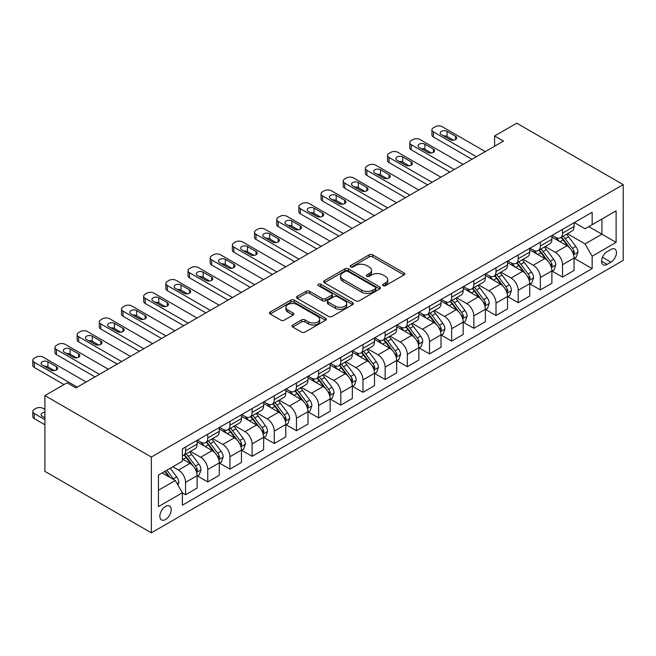 <?xml version="1.0" encoding="UTF-8"?>
<svg xmlns="http://www.w3.org/2000/svg" width="656" height="656" viewBox="0 0 656 656"><rect width="100%" height="100%" fill="white"/><g stroke="black" fill="none" stroke-linecap="round" stroke-linejoin="round"><path stroke-width="0.98" d="M383.063 285.631A1.722 0.992 0 0 0 385.507 285.631L404.006 274.946A2.46 1.419 0 0 0 404.727 273.946A2.46 1.419 0 0 0 404.006 272.937L372.665 254.84A2.46 1.419 0 0 0 369.18 254.84L350.681 265.524A1.722 0.992 0 0 0 350.173 266.229A1.722 0.992 0 0 0 350.681 266.935A1.722 0.992 0 0 0 353.117 266.935L355.511 265.549A7.88 4.551 0 0 1 366.655 265.549L369.271 267.058A7.88 4.551 0 0 1 371.575 270.272A7.88 4.551 0 0 1 369.271 273.495L366.876 274.872A1.722 0.992 0 0 0 366.368 275.577A1.722 0.992 0 0 0 366.876 276.283A1.722 0.992 0 0 0 369.312 276.283L371.706 274.897A7.88 4.551 0 0 1 382.85 274.897L385.457 276.406A7.88 4.551 0 0 1 387.77 279.62A7.88 4.551 0 0 1 385.457 282.843L383.063 284.22A1.722 0.992 0 0 0 382.563 284.925A1.722 0.992 0 0 0 383.063 285.631L383.063 284.22M165.533 519.519A8.028 4.633 120 0 0 170.781 512.443A8.028 4.633 120 0 0 169.551 506.006A8.028 4.633 120 0 0 165.533 506.407A8.028 4.633 120 0 0 160.294 513.484A8.028 4.633 120 0 0 161.524 519.913A8.028 4.633 120 0 0 165.533 519.519M292.74 325.007A2.46 1.419 0 0 0 292.018 326.016A2.46 1.419 0 0 0 292.74 327.024L301.53 332.1A2.46 1.419 0 0 0 305.015 332.1L325.565 320.235A2.46 1.419 0 0 0 326.286 319.234A2.46 1.419 0 0 0 325.565 318.226L294.224 300.128A2.46 1.419 0 0 0 290.739 300.128L270.19 311.994A2.46 1.419 0 0 0 269.468 312.994A2.46 1.419 0 0 0 270.19 314.003L280.817 320.136A2.46 1.419 0 0 0 284.294 320.136L293.093 315.06A2.46 1.419 0 0 0 293.814 314.052A2.46 1.419 0 0 0 293.093 313.051L287.82 310.009A6.585 3.805 0 0 1 285.893 307.32A6.585 3.805 0 0 1 289.96 303.802A6.585 3.805 0 0 1 297.135 304.63L317.775 316.545A6.585 3.805 0 0 1 319.702 319.234A6.585 3.805 0 0 1 315.634 322.744A6.585 3.805 0 0 1 308.459 321.924L305.015 319.931A2.46 1.419 0 0 0 301.53 319.931L292.74 325.007L292.74 327.024M623.2 184.623L516.764 123.172L494.591 135.972L503.464 141.089L75.957 387.909L67.084 382.792L44.911 395.593L151.347 457.043L623.2 184.623L623.2 260.407L151.347 532.828L151.347 457.043M355.683 300.833A2.46 1.419 0 0 0 359.168 300.833L379.717 288.976A2.46 1.419 0 0 0 380.439 287.968A2.46 1.419 0 0 0 379.717 286.959L348.369 268.87A2.46 1.419 0 0 0 344.892 268.87L324.343 280.727A2.46 1.419 0 0 0 323.621 281.736A2.46 1.419 0 0 0 324.343 282.736L355.683 300.833M319.029 286A1.722 0.992 0 0 1 320.776 286.246L320.776 284.196L352.641 302.596A2.46 1.419 0 0 1 353.363 303.597A2.46 1.419 0 0 1 352.641 304.605L332.092 316.463A2.46 1.419 0 0 1 328.607 316.463L297.266 298.373L297.266 296.364A2.46 1.419 0 0 0 296.545 297.365A2.46 1.419 0 0 0 297.266 298.373M297.266 296.364L306.065 291.28A2.46 1.419 0 0 1 309.542 291.28L322.252 298.619A2.46 1.419 0 0 0 325.737 298.619L331.567 295.257A2.46 1.419 0 0 0 332.289 294.249A2.46 1.419 0 0 0 331.567 293.248L318.34 285.606A1.722 0.992 0 0 1 317.832 284.901A1.722 0.992 0 0 1 318.898 283.982A1.722 0.992 0 0 1 320.776 284.196M610.957 249.452L607.054 251.699A7.774 4.494 120 0 0 601.978 258.554A7.774 4.494 120 0 0 603.167 264.786A7.774 4.494 120 0 0 607.054 264.401L610.957 262.146A7.774 4.494 120 0 0 616.041 255.299A7.774 4.494 120 0 0 614.852 249.067A7.774 4.494 120 0 0 610.957 249.452M574.328 222.564L585.062 228.764L592.155 224.664L592.155 212.273L182.393 448.852L182.393 461.242L158.44 475.067L158.44 506.612L182.393 492.787L182.393 505.177L592.155 268.599L592.155 256.209L585.062 243.917L567.424 233.733M592.155 224.664L616.107 210.838L616.107 242.384L592.155 256.209M44.911 395.593L44.911 471.377L151.347 532.828M494.591 135.972L494.591 146.214M588.785 226.607L601.913 234.192L601.913 219.03L616.107 210.838M585.062 243.917L601.913 234.192L616.107 242.384M158.44 490.221L175.291 480.495L162.163 472.919M182.393 492.886L185.582 494.731L185.582 482.34A10.037 5.797 -120 0 0 178.489 470.049L172.807 466.769M185.582 494.731L197.112 488.072L197.112 475.682A10.037 5.797 -120 0 0 190.019 463.39L182.393 458.987M197.382 475.936L207.755 481.93L207.755 469.54A10.037 5.797 -120 0 0 200.662 457.248L190.47 451.369M207.755 481.93L219.284 475.272L219.284 462.882A10.037 5.797 -120 0 0 212.191 450.59L197.112 441.882M219.555 463.136L229.928 469.13L229.928 456.732A10.037 5.797 -120 0 0 222.835 444.448L212.642 438.561M229.928 469.13L241.457 462.472L241.457 450.082A10.037 5.797 -120 0 0 234.364 437.79L219.284 429.081M241.728 450.336L252.101 456.322L252.101 443.932A10.037 5.797 -120 0 0 245.008 431.64L234.823 425.76M252.101 456.322L263.63 449.672L263.63 437.273A10.037 5.797 -120 0 0 256.537 424.99L241.457 416.281M263.901 437.536L274.274 443.522L274.274 431.131A10.037 5.797 -120 0 0 267.181 418.84L256.996 412.96M274.274 443.522L285.803 436.863L285.803 424.473A10.037 5.797 -120 0 0 278.71 412.181L263.63 403.481M286.073 424.727L296.446 430.721L296.446 418.331A10.037 5.797 -120 0 0 289.353 406.039L279.169 400.16M296.446 430.721L307.984 424.063L307.984 411.673A10.037 5.797 -120 0 0 300.883 399.381L285.803 390.681M308.246 411.927L318.627 417.921L318.627 405.531A10.037 5.797 -120 0 0 311.526 393.239L301.342 387.36M318.627 417.921L330.157 411.263L330.157 398.873A10.037 5.797 -120 0 0 323.055 386.581L307.984 377.872M330.419 399.127L340.8 405.121L340.8 392.723A10.037 5.797 -120 0 0 333.699 380.439L323.515 374.551M340.8 405.121L352.329 398.463L352.329 386.072A10.037 5.797 -120 0 0 345.228 373.781L330.157 365.072M352.592 386.327L362.973 392.313L362.973 379.922A10.037 5.797 -120 0 0 355.872 367.631L345.687 361.751M362.973 392.313L374.502 385.662L374.502 373.264A10.037 5.797 -120 0 0 367.409 360.98L352.329 352.272M374.765 373.526L385.146 379.512L385.146 367.122A10.037 5.797 -120 0 0 378.053 354.83L367.86 348.951M385.146 379.512L396.675 372.854L396.675 360.464A10.037 5.797 -120 0 0 389.582 348.172L374.502 339.472M396.937 360.718L407.319 366.712L407.319 354.322A10.037 5.797 -120 0 0 400.226 342.03L390.033 336.151M407.319 366.712L418.848 360.054L418.848 347.664A10.037 5.797 -120 0 0 411.755 335.372L396.675 326.672M419.11 347.918L429.491 353.912L429.491 341.522A10.037 5.797 -120 0 0 422.398 329.23L412.206 323.351M429.491 353.912L441.021 347.254L441.021 334.863A10.037 5.797 -120 0 0 433.928 322.572L418.848 313.863M441.291 335.118L451.664 341.112L451.664 328.713A10.037 5.797 -120 0 0 444.571 316.43L434.379 310.542M451.664 341.112L463.193 334.453L463.193 322.063A10.037 5.797 -120 0 0 456.1 309.771L441.021 301.063M463.464 322.317L473.837 328.312L473.837 315.913A10.037 5.797 -120 0 0 466.744 303.621L456.551 297.742M473.837 328.312L485.366 321.653L485.366 309.255A10.037 5.797 -120 0 0 478.273 296.971L463.193 288.263M485.637 309.517L496.01 315.503L496.01 303.113A10.037 5.797 -120 0 0 488.917 290.821L478.732 284.942M496.01 315.503L507.539 308.853L507.539 296.455A10.037 5.797 -120 0 0 500.446 284.163L485.366 275.463M507.81 296.709L518.183 302.703L518.183 290.313A10.037 5.797 -120 0 0 511.09 278.021L500.905 272.142M518.183 302.703L529.72 296.045L529.72 283.654A10.037 5.797 -120 0 0 522.619 271.363L507.539 262.662M529.982 283.909L540.355 289.903L540.355 277.513A10.037 5.797 -120 0 0 533.262 265.221L523.078 259.341M540.355 289.903L551.893 283.244L551.893 270.854A10.037 5.797 -120 0 0 544.792 258.562L529.72 249.854M552.155 271.108L562.536 277.103L562.536 264.704A10.037 5.797 -120 0 0 555.435 252.421L545.251 246.533M562.536 277.103L574.066 270.444L574.066 258.054A10.037 5.797 -120 0 0 566.964 245.762L551.893 237.054M552.155 235.365L555.435 237.259A10.037 5.797 -120 0 0 560.454 237.759A10.037 5.797 -120 0 0 562.536 233.167L562.536 229.379M529.982 248.165L533.262 250.059A10.037 5.797 -120 0 0 538.281 250.559A10.037 5.797 -120 0 0 540.355 245.967L540.355 242.179M507.81 260.973L511.09 262.867A10.037 5.797 -120 0 0 516.108 263.359A10.037 5.797 -120 0 0 518.183 258.767L518.183 254.979M485.637 273.773L488.917 275.668A10.037 5.797 -120 0 0 493.935 276.16A10.037 5.797 -120 0 0 496.01 271.568L496.01 267.779M463.464 286.574L466.744 288.468A10.037 5.797 -120 0 0 471.762 288.968A10.037 5.797 -120 0 0 473.837 284.368L473.837 280.579M441.291 299.374L444.571 301.268A10.037 5.797 -120 0 0 449.59 301.768A10.037 5.797 -120 0 0 451.664 297.176L451.664 293.38M419.11 312.174L422.398 314.068A10.037 5.797 -120 0 0 427.417 314.568A10.037 5.797 -120 0 0 429.491 309.976L429.491 306.188M396.937 324.982L400.226 326.877A10.037 5.797 -120 0 0 405.236 327.369A10.037 5.797 -120 0 0 407.319 322.777L407.319 318.988M374.765 337.783L378.053 339.677A10.037 5.797 -120 0 0 383.063 340.169A10.037 5.797 -120 0 0 385.146 335.577L385.146 331.788M352.592 350.583L355.872 352.477A10.037 5.797 -120 0 0 360.89 352.977A10.037 5.797 -120 0 0 362.973 348.377L362.973 344.589M330.419 363.383L333.699 365.277A10.037 5.797 -120 0 0 338.717 365.777A10.037 5.797 -120 0 0 340.8 361.185L340.8 357.389M308.246 376.183L311.526 378.077A10.037 5.797 -120 0 0 316.545 378.578A10.037 5.797 -120 0 0 318.627 373.986L318.627 370.197M286.073 388.992L289.353 390.886A10.037 5.797 -120 0 0 294.372 391.378A10.037 5.797 -120 0 0 296.446 386.786L296.446 382.997M263.901 401.792L267.181 403.686A10.037 5.797 -120 0 0 272.199 404.178A10.037 5.797 -120 0 0 274.274 399.586L274.274 395.798M241.728 414.592L245.008 416.486A10.037 5.797 -120 0 0 250.026 416.986A10.037 5.797 -120 0 0 252.101 412.386L252.101 408.598M219.555 427.392L222.835 429.286A10.037 5.797 -120 0 0 227.853 429.787A10.037 5.797 -120 0 0 229.928 425.195L229.928 421.398M197.382 440.192L200.662 442.087A10.037 5.797 -120 0 0 205.681 442.587A10.037 5.797 -120 0 0 207.755 437.995L207.755 434.206M574.328 258.308L592.155 268.599M560.454 237.759L571.983 231.101A10.037 5.797 -120 0 0 574.066 226.509L574.066 222.72M538.281 250.559L549.81 243.901A10.037 5.797 -120 0 0 551.893 239.309L551.893 235.52M516.108 263.359L527.637 256.701A10.037 5.797 -120 0 0 529.72 252.109L529.72 248.321M493.935 276.16L505.464 269.509A10.037 5.797 -120 0 0 507.539 264.909L507.539 261.121M471.762 288.968L483.292 282.31A10.037 5.797 -120 0 0 485.366 277.718L485.366 273.921M449.59 301.768L461.119 295.11A10.037 5.797 -120 0 0 463.193 290.518L463.193 286.729M427.417 314.568L438.946 307.91A10.037 5.797 -120 0 0 441.021 303.318L441.021 299.53M405.236 327.369L416.773 320.71A10.037 5.797 -120 0 0 418.848 316.118L418.848 312.33M383.063 340.169L394.6 333.519A10.037 5.797 -120 0 0 396.675 328.918L396.675 325.13M360.89 352.977L372.419 346.319A10.037 5.797 -120 0 0 374.502 341.727L374.502 337.93M338.717 365.777L350.247 359.119A10.037 5.797 -120 0 0 352.329 354.527L352.329 350.739M316.545 378.578L328.074 371.919A10.037 5.797 -120 0 0 330.157 367.327L330.157 363.539M294.372 391.378L305.901 384.719A10.037 5.797 -120 0 0 307.984 380.127L307.984 376.339M272.199 404.178L283.728 397.528A10.037 5.797 -120 0 0 285.803 392.928L285.803 389.139M250.026 416.986L261.555 410.328A10.037 5.797 -120 0 0 263.63 405.736L263.63 401.939M227.853 429.787L239.383 423.128A10.037 5.797 -120 0 0 241.457 418.536L241.457 414.748M205.681 442.587L217.21 435.928A10.037 5.797 -120 0 0 219.284 431.336L219.284 427.548M182.393 455.797A10.037 5.797 -120 0 0 183.508 455.387L195.037 448.729A10.037 5.797 -120 0 0 197.112 444.137L197.112 440.348M183.508 455.387A10.037 5.797 -120 0 0 185.582 450.795L185.582 447.007M175.291 480.495L182.393 492.787M383.752 285.877L385.457 284.884A7.88 4.551 0 0 0 387.77 281.67L387.77 279.62M371.575 270.272L371.575 272.322A7.88 4.551 0 0 1 369.271 275.536L367.565 276.52M403.973 274.971L372.665 256.89A2.46 1.419 0 0 0 369.18 256.89L351.37 267.172M379.685 288.993L348.369 270.912A2.46 1.419 0 0 0 344.892 270.912L324.376 282.761M375.363 288.673A1.722 0.992 0 0 0 375.863 287.968A1.722 0.992 0 0 0 375.363 287.262L347.852 271.379A1.722 0.992 0 0 0 345.409 271.379L342.891 272.839A7.88 4.551 0 0 0 340.579 276.053A7.88 4.551 0 0 0 342.891 279.267L361.694 290.124A7.88 4.551 0 0 0 372.838 290.124L375.363 288.673L375.363 290.723A1.722 0.992 0 0 0 375.863 290.018L375.863 287.968M340.579 276.053L340.579 278.103A7.88 4.551 0 0 0 342.891 281.317L342.891 279.267M375.363 290.723L372.838 292.174A7.88 4.551 0 0 1 361.694 292.174L342.891 281.317M297.299 298.39L306.065 293.33L306.065 291.28M332.289 294.249L332.289 296.299A2.46 1.419 0 0 1 331.567 297.307L325.737 300.669A2.46 1.419 0 0 1 322.252 300.669L309.542 293.33A2.46 1.419 0 0 0 306.065 293.33M320.776 286.246L352.608 304.622M335.446 306.237A6.585 3.805 0 0 0 342.621 307.065A6.585 3.805 0 0 0 346.688 303.548A6.585 3.805 0 0 0 344.761 300.858L337.487 296.66A2.46 1.419 0 0 0 334.011 296.66L328.172 300.03A2.46 1.419 0 0 0 327.451 301.038A2.46 1.419 0 0 0 328.172 302.039L335.446 306.237L335.446 308.287A6.585 3.805 0 0 0 342.621 309.107A6.585 3.805 0 0 0 346.688 305.598L346.688 303.548M327.451 301.038L327.451 303.08A2.46 1.419 0 0 0 328.172 304.089L328.172 302.039M335.446 308.287L328.172 304.089M319.702 319.234L319.702 321.276A6.585 3.805 0 0 1 315.634 324.794A6.585 3.805 0 0 1 308.459 323.966L305.015 321.981A2.46 1.419 0 0 0 301.53 321.981L292.773 327.041M285.893 307.32L285.893 309.37A6.585 3.805 0 0 0 287.82 312.059L287.82 310.009M293.06 315.077L287.82 312.059M325.532 320.251L294.224 302.178A2.46 1.419 0 0 0 290.739 302.178L270.223 314.019M574.066 258.464L576.189 257.234L577.969 252.109A6.65 3.838 -120 0 0 575.845 246.451L568.596 236.775A19.188 11.078 -120 0 0 566.505 234.266M559.289 241.334A19.188 11.078 -120 0 0 555.361 237.218M573.459 254.389L574.377 252.396A6.65 3.838 -120 0 0 572.475 248.394L565.226 238.718A19.188 11.078 -120 0 0 563.135 236.209M561.347 237.242A15.933 9.2 60 0 1 563.963 240.219L570.097 248.403M561.003 237.439A19.188 11.078 60 0 1 563.094 239.948L567.916 246.385M476.412 156.71L433.395 131.872A5.018 2.895 0 0 1 431.927 129.831A5.018 2.895 0 0 1 433.395 127.781L435.166 126.756A5.018 2.895 0 0 1 442.267 126.756L485.284 151.593M431.927 129.831L431.927 134.947A5.018 2.895 180 0 0 433.395 136.997L471.976 159.269M441.373 134.644A4.01 2.321 180 0 1 440.201 133.004A4.01 2.321 180 0 1 442.677 130.864A4.01 2.321 180 0 1 447.056 131.364L455.567 136.276A4.01 2.321 180 0 1 456.74 137.916A4.01 2.321 180 0 1 454.264 140.056A4.01 2.321 180 0 1 449.893 139.556L441.373 134.644M443.464 135.849A4.01 2.321 180 0 1 447.056 136.481L453.476 140.195M551.893 271.264L554.017 270.034L555.788 264.909A6.65 3.838 -120 0 0 553.672 259.251L546.423 249.575A19.188 11.078 -120 0 0 544.324 247.066M537.116 254.134A19.188 11.078 -120 0 0 533.189 250.018M551.286 267.189L552.204 265.196A6.65 3.838 -120 0 0 550.302 261.195L543.053 251.519A19.188 11.078 -120 0 0 540.954 249.018M539.175 250.043A15.933 9.2 60 0 1 541.79 253.019L547.924 261.203M538.83 250.239A19.188 11.078 60 0 1 540.921 252.749L545.743 259.186M529.72 284.064L531.844 282.834L533.615 277.718A6.65 3.838 -120 0 0 531.499 272.051L524.251 262.375A19.188 11.078 -120 0 0 522.151 259.866M514.944 266.935A19.188 11.078 -120 0 0 511.016 262.818M529.113 279.989L530.032 277.996A6.65 3.838 -120 0 0 528.129 274.003L520.88 264.327A19.188 11.078 -120 0 0 518.781 261.818M517.002 262.851A15.933 9.2 60 0 1 519.609 265.819L525.743 274.011M516.657 263.048A19.188 11.078 60 0 1 518.748 265.557L523.57 271.986M507.539 296.865L509.671 295.635L511.442 290.518A6.65 3.838 -120 0 0 509.327 284.852L502.078 275.184A19.188 11.078 -120 0 0 499.979 272.675M492.771 279.735A19.188 11.078 -120 0 0 488.843 275.627M506.94 292.797L507.859 290.797A6.65 3.838 -120 0 0 505.956 286.803L498.708 277.127A19.188 11.078 -120 0 0 496.608 274.618M494.821 275.651A15.933 9.2 60 0 1 497.437 278.62L503.57 286.811M494.485 275.848A19.188 11.078 60 0 1 496.576 278.357L501.397 284.786M454.239 169.51L411.222 144.681A5.018 2.895 0 0 1 409.754 142.631A5.018 2.895 0 0 1 411.222 140.581L412.993 139.556A5.018 2.895 0 0 1 420.086 139.556L463.103 164.394M409.754 142.631L409.754 147.748A5.018 2.895 180 0 0 411.222 149.798L449.803 172.077M419.2 147.444A4.01 2.321 180 0 1 418.028 145.804A4.01 2.321 180 0 1 420.504 143.664A4.01 2.321 180 0 1 424.883 144.164L433.395 149.084A4.01 2.321 180 0 1 434.567 150.724A4.01 2.321 180 0 1 432.091 152.864A4.01 2.321 180 0 1 427.72 152.356L419.2 147.444M421.291 148.65A4.01 2.321 180 0 1 424.883 149.289L431.304 152.996M432.066 182.319L389.049 157.481A5.018 2.895 0 0 1 387.581 155.431A5.018 2.895 0 0 1 389.049 153.381L390.82 152.356A5.018 2.895 0 0 1 397.913 152.356L440.93 177.194M387.581 155.431L387.581 160.556A5.018 2.895 180 0 0 389.049 162.598L427.63 184.877M397.028 160.244A4.01 2.321 180 0 1 395.855 158.604A4.01 2.321 180 0 1 398.331 156.464A4.01 2.321 180 0 1 402.702 156.964L411.222 161.884A4.01 2.321 180 0 1 412.394 163.524A4.01 2.321 180 0 1 409.918 165.665A4.01 2.321 180 0 1 405.547 165.164L397.028 160.244M399.119 161.45A4.01 2.321 180 0 1 402.702 162.089L409.131 165.796M409.893 195.119L366.876 170.281A5.018 2.895 0 0 1 365.4 168.231A5.018 2.895 0 0 1 366.876 166.181L368.647 165.164A5.018 2.895 0 0 1 375.74 165.164L418.758 189.994M365.4 168.231L365.4 173.356A5.018 2.895 180 0 0 366.876 175.406L405.457 197.677M374.855 173.045A4.01 2.321 180 0 1 373.682 171.405A4.01 2.321 180 0 1 376.159 169.264A4.01 2.321 180 0 1 380.529 169.773L389.049 174.685A4.01 2.321 180 0 1 390.222 176.325A4.01 2.321 180 0 1 387.745 178.465A4.01 2.321 180 0 1 383.366 177.965L374.855 173.045M376.946 174.25A4.01 2.321 180 0 1 380.529 174.89L386.958 178.604M485.366 309.665L487.498 308.443L489.269 303.318A6.65 3.838 -120 0 0 487.146 297.66L479.905 287.984A19.188 11.078 -120 0 0 477.806 285.475M470.598 292.535A19.188 11.078 -120 0 0 466.67 288.427M484.759 305.598L485.678 303.605A6.65 3.838 -120 0 0 483.775 299.603L476.535 289.927A19.188 11.078 -120 0 0 474.436 287.418M472.648 288.451A15.933 9.2 60 0 1 475.264 291.42L481.397 299.612M472.312 288.648A19.188 11.078 60 0 1 474.403 291.157L479.224 297.586M387.712 207.919L344.703 183.081A5.018 2.895 0 0 1 343.227 181.031A5.018 2.895 0 0 1 344.703 178.99L346.475 177.965A5.018 2.895 0 0 1 353.568 177.965L396.585 202.794M343.227 181.031L343.227 186.156A5.018 2.895 180 0 0 344.703 188.206L383.284 210.478M352.682 185.845A4.01 2.321 180 0 1 351.509 184.213A4.01 2.321 180 0 1 353.986 182.073A4.01 2.321 180 0 1 358.356 182.573L366.876 187.485A4.01 2.321 180 0 1 368.049 189.125A4.01 2.321 180 0 1 365.572 191.265A4.01 2.321 180 0 1 361.194 190.765L352.682 185.845M354.773 187.05A4.01 2.321 180 0 1 358.356 187.69L364.785 191.404M463.193 322.473L465.325 321.243L467.097 316.118A6.65 3.838 -120 0 0 464.973 310.46L457.724 300.784A19.188 11.078 -120 0 0 455.633 298.275M448.425 305.343A19.188 11.078 -120 0 0 444.497 301.227M462.587 318.398L463.505 316.405A6.65 3.838 -120 0 0 461.603 312.404L454.354 302.728A19.188 11.078 -120 0 0 452.263 300.218M450.475 301.252A15.933 9.2 60 0 1 453.091 304.228L459.225 312.412M450.131 301.448A19.188 11.078 60 0 1 452.23 303.958L457.043 310.395M365.54 220.719L322.522 195.882A5.018 2.895 0 0 1 321.055 193.84A5.018 2.895 0 0 1 322.522 191.79L324.302 190.765A5.018 2.895 0 0 1 331.395 190.765L374.412 215.603M321.055 193.84L321.055 198.957A5.018 2.895 180 0 0 322.522 201.007L361.112 223.278M330.509 198.653A4.01 2.321 180 0 1 329.337 197.013A4.01 2.321 180 0 1 331.813 194.873A4.01 2.321 180 0 1 336.184 195.373L344.703 200.285A4.01 2.321 180 0 1 345.876 201.925A4.01 2.321 180 0 1 343.4 204.065A4.01 2.321 180 0 1 339.021 203.565L330.509 198.653M332.6 199.859A4.01 2.321 180 0 1 336.184 200.49L342.612 204.205M441.021 335.273L443.153 334.043L444.924 328.918A6.65 3.838 -120 0 0 442.8 323.26L435.551 313.584A19.188 11.078 -120 0 0 433.46 311.075M426.252 318.144A19.188 11.078 -120 0 0 422.325 314.027M440.414 331.198L441.332 329.205A6.65 3.838 -120 0 0 439.43 325.204L432.181 315.528A19.188 11.078 -120 0 0 430.09 313.027M428.302 314.052A15.933 9.2 60 0 1 430.918 317.028L437.052 325.212M427.958 314.249A19.188 11.078 60 0 1 430.057 316.758L434.871 323.195M418.848 348.074L420.98 346.844L422.751 341.727A6.65 3.838 -120 0 0 420.627 336.061L413.378 326.385A19.188 11.078 -120 0 0 411.287 323.875M404.08 330.944A19.188 11.078 -120 0 0 400.152 326.827M418.241 343.998L419.159 342.006A6.65 3.838 -120 0 0 417.257 338.012L410.008 328.336A19.188 11.078 -120 0 0 407.917 325.827M406.13 326.86A15.933 9.2 60 0 1 408.745 329.829L414.879 338.02M405.785 327.057A19.188 11.078 60 0 1 407.884 329.558L412.698 335.995M396.675 360.874L398.807 359.644L400.578 354.527A6.65 3.838 -120 0 0 398.454 348.861L391.206 339.185A19.188 11.078 -120 0 0 389.115 336.684M381.907 343.744A19.188 11.078 -120 0 0 377.979 339.636M396.068 356.807L396.987 354.806A6.65 3.838 -120 0 0 395.084 350.812L387.835 341.136A19.188 11.078 -120 0 0 385.744 338.627M383.957 339.66A15.933 9.2 60 0 1 386.573 342.629L392.706 350.821M383.612 339.857A19.188 11.078 60 0 1 385.712 342.366L390.525 348.795M374.502 373.674L376.626 372.452L378.405 367.327A6.65 3.838 -120 0 0 376.282 361.669L369.033 351.993A19.188 11.078 -120 0 0 366.942 349.484M359.734 356.544A19.188 11.078 -120 0 0 355.798 352.436M373.895 369.607L374.814 367.614A6.65 3.838 -120 0 0 372.911 363.613L365.663 353.937A19.188 11.078 -120 0 0 363.572 351.427M361.784 352.461A15.933 9.2 60 0 1 364.4 355.429L370.533 363.621M361.44 352.657A19.188 11.078 60 0 1 363.531 355.167L368.352 361.595M343.367 233.52L300.35 208.69A5.018 2.895 0 0 1 298.882 206.64A5.018 2.895 0 0 1 300.35 204.59L302.129 203.565A5.018 2.895 0 0 1 309.222 203.565L352.239 228.403M298.882 206.64L298.882 211.757A5.018 2.895 180 0 0 300.35 213.807L338.931 236.086M308.336 211.453A4.01 2.321 180 0 1 307.156 209.813A4.01 2.321 180 0 1 309.64 207.673A4.01 2.321 180 0 1 314.011 208.173L322.522 213.093A4.01 2.321 180 0 1 323.703 214.725A4.01 2.321 180 0 1 321.227 216.874A4.01 2.321 180 0 1 316.848 216.365L308.336 211.453M310.419 212.659A4.01 2.321 180 0 1 314.011 213.298L320.44 217.005M321.194 246.328L278.177 221.49A5.018 2.895 0 0 1 276.709 219.44A5.018 2.895 0 0 1 278.177 217.39L279.956 216.365A5.018 2.895 0 0 1 287.049 216.365L330.066 241.203M276.709 219.44L276.709 224.557A5.018 2.895 180 0 0 278.177 226.607L316.758 248.886M286.164 224.254A4.01 2.321 180 0 1 284.983 222.614A4.01 2.321 180 0 1 287.467 220.473A4.01 2.321 180 0 1 291.838 220.974L300.35 225.894A4.01 2.321 180 0 1 301.53 227.534A4.01 2.321 180 0 1 299.054 229.674A4.01 2.321 180 0 1 294.675 229.174L286.164 224.254M288.246 225.459A4.01 2.321 180 0 1 291.838 226.099L298.267 229.805M299.021 259.128L256.004 234.29A5.018 2.895 0 0 1 254.536 232.24A5.018 2.895 0 0 1 256.004 230.19L257.775 229.174A5.018 2.895 0 0 1 264.876 229.174L307.894 254.003M254.536 232.24L254.536 237.365A5.018 2.895 180 0 0 256.004 239.407L294.585 261.687M263.991 237.054A4.01 2.321 180 0 1 262.81 235.414A4.01 2.321 180 0 1 265.286 233.274A4.01 2.321 180 0 1 269.665 233.782L278.177 238.694A4.01 2.321 180 0 1 279.358 240.334A4.01 2.321 180 0 1 276.873 242.474A4.01 2.321 180 0 1 272.502 241.974L263.991 237.054M266.074 238.259A4.01 2.321 180 0 1 269.665 238.899L276.094 242.613M276.848 271.928L233.831 247.091A5.018 2.895 0 0 1 232.363 245.041A5.018 2.895 0 0 1 233.831 242.999L235.602 241.974A5.018 2.895 0 0 1 242.704 241.974L285.721 266.803M232.363 245.041L232.363 250.166A5.018 2.895 180 0 0 233.831 252.216L272.412 274.487M241.818 249.854A4.01 2.321 180 0 1 240.637 248.222A4.01 2.321 180 0 1 243.114 246.074A4.01 2.321 180 0 1 247.492 246.582L256.004 251.494A4.01 2.321 180 0 1 257.185 253.134A4.01 2.321 180 0 1 254.7 255.274A4.01 2.321 180 0 1 250.33 254.774L241.818 249.854M243.901 251.059A4.01 2.321 180 0 1 247.492 251.699L253.921 255.414M352.329 386.482L354.453 385.252L356.233 380.127A6.65 3.838 -120 0 0 354.109 374.469L346.86 364.793A19.188 11.078 -120 0 0 344.769 362.284M337.561 369.344A19.188 11.078 -120 0 0 333.625 365.236M351.723 382.407L352.641 380.414A6.65 3.838 -120 0 0 350.739 376.413L343.49 366.737A19.188 11.078 -120 0 0 341.399 364.228M339.611 365.261A15.933 9.2 60 0 1 342.227 368.237L348.361 376.421M339.267 365.458A19.188 11.078 60 0 1 341.358 367.967L346.179 374.404M254.676 284.729L211.658 259.891A5.018 2.895 0 0 1 210.191 257.849A5.018 2.895 0 0 1 211.658 255.799L213.43 254.774A5.018 2.895 0 0 1 220.531 254.774L263.548 279.612M210.191 257.849L210.191 262.966A5.018 2.895 180 0 0 211.658 265.016L250.239 287.287M219.637 262.662A4.01 2.321 180 0 1 218.464 261.022A4.01 2.321 180 0 1 220.941 258.882A4.01 2.321 180 0 1 225.32 259.382L233.831 264.294A4.01 2.321 180 0 1 235.004 265.934A4.01 2.321 180 0 1 232.527 268.074A4.01 2.321 180 0 1 228.157 267.574L219.637 262.662M221.728 263.868A4.01 2.321 180 0 1 225.32 264.499L231.74 268.214M330.157 399.283L332.28 398.053L334.052 392.928A6.65 3.838 -120 0 0 331.936 387.27L324.687 377.594A19.188 11.078 -120 0 0 322.596 375.084M315.38 382.153A19.188 11.078 -120 0 0 311.452 378.036M329.55 395.207L330.468 393.215A6.65 3.838 -120 0 0 328.566 389.213L321.317 379.537A19.188 11.078 -120 0 0 319.218 377.036M317.438 378.061A15.933 9.2 60 0 1 320.054 381.038L326.188 389.221M317.094 378.258A19.188 11.078 60 0 1 319.185 380.767L324.007 387.204M232.503 297.529L189.486 272.699A5.018 2.895 0 0 1 188.018 270.649A5.018 2.895 0 0 1 189.486 268.599L191.257 267.574A5.018 2.895 0 0 1 198.358 267.574L241.367 292.412M188.018 270.649L188.018 275.766A5.018 2.895 180 0 0 189.486 277.816L228.067 300.095M197.464 275.463A4.01 2.321 180 0 1 196.292 273.823A4.01 2.321 180 0 1 198.768 271.682A4.01 2.321 180 0 1 203.147 272.183L211.658 277.103A4.01 2.321 180 0 1 212.831 278.734A4.01 2.321 180 0 1 210.355 280.883A4.01 2.321 180 0 1 205.984 280.374L197.464 275.463M199.555 276.668A4.01 2.321 180 0 1 203.147 277.308L209.567 281.014M307.984 412.083L310.108 410.853L311.879 405.736A6.65 3.838 -120 0 0 309.763 400.07L302.514 390.394A19.188 11.078 -120 0 0 300.415 387.885M293.207 394.953A19.188 11.078 -120 0 0 289.28 390.837M307.377 408.007L308.295 406.015A6.65 3.838 -120 0 0 306.393 402.021L299.144 392.345A19.188 11.078 -120 0 0 297.045 389.836M295.266 390.861A15.933 9.2 60 0 1 297.873 393.838L304.015 402.03M294.921 391.066A19.188 11.078 60 0 1 297.012 393.567L301.834 400.004M285.803 424.883L287.935 423.653L289.706 418.536A6.65 3.838 -120 0 0 287.59 412.87L280.342 403.194A19.188 11.078 -120 0 0 278.242 400.693M271.035 407.753A19.188 11.078 -120 0 0 267.107 403.645M285.204 420.816L286.123 418.815A6.65 3.838 -120 0 0 284.22 414.822L276.971 405.146A19.188 11.078 -120 0 0 274.872 402.636M273.093 403.67A15.933 9.2 60 0 1 275.7 406.638L281.834 414.83M272.748 403.866A19.188 11.078 60 0 1 274.839 406.376L279.661 412.804M263.63 437.683L265.762 436.453L267.533 431.336A6.65 3.838 -120 0 0 265.409 425.678L258.169 416.002A19.188 11.078 -120 0 0 256.07 413.493M248.862 420.553A19.188 11.078 -120 0 0 244.934 416.445M263.031 433.616L263.95 431.623A6.65 3.838 -120 0 0 262.039 427.622L254.799 417.946A19.188 11.078 -120 0 0 252.699 415.437M250.912 416.47A15.933 9.2 60 0 1 253.528 419.438L259.661 427.63M250.576 416.667A19.188 11.078 60 0 1 252.667 419.176L257.488 425.605M241.457 450.492L243.589 449.262L245.36 444.137A6.65 3.838 -120 0 0 243.237 438.479L235.988 428.803A19.188 11.078 -120 0 0 233.897 426.293M226.689 433.354A19.188 11.078 -120 0 0 222.761 429.245M240.85 446.416L241.769 444.424A6.65 3.838 -120 0 0 239.866 440.422L232.618 430.746A19.188 11.078 -120 0 0 230.527 428.237M228.739 429.27A15.933 9.2 60 0 1 231.355 432.247L237.488 440.43M228.403 429.467A19.188 11.078 60 0 1 230.494 431.976L235.315 438.405M219.284 463.292L221.416 462.062L223.188 456.937A6.65 3.838 -120 0 0 221.064 451.279L213.815 441.603A19.188 11.078 -120 0 0 211.724 439.094M204.516 446.162A19.188 11.078 -120 0 0 200.588 442.046M218.678 459.216L219.596 457.224A6.65 3.838 -120 0 0 217.694 453.222L210.445 443.546A19.188 11.078 -120 0 0 208.354 441.045M206.566 442.07A15.933 9.2 60 0 1 209.182 445.047L215.316 453.23M206.222 442.267A19.188 11.078 60 0 1 208.321 444.776L213.134 451.213M197.112 476.092L199.244 474.862L201.015 469.745A6.65 3.838 -120 0 0 198.891 464.079L191.642 454.403A19.188 11.078 -120 0 0 189.551 451.894M196.505 472.017L197.423 470.024A6.65 3.838 -120 0 0 195.521 466.022L188.272 456.355A19.188 11.078 -120 0 0 186.181 453.845M184.393 454.87A15.933 9.2 60 0 1 187.009 457.847L193.143 466.039M184.049 455.075A19.188 11.078 60 0 1 186.148 457.576L190.962 464.013M177.956 485.104L178.842 482.545A6.65 3.838 -120 0 0 176.718 476.879L170.248 468.245M44.911 419.66L34.268 413.518A5.018 2.895 -0 0 1 32.8 411.468A5.018 2.895 -0 0 1 34.268 409.418L36.047 408.393A5.018 2.895 -0 0 1 43.14 408.393L44.911 409.418M44.911 424.785L34.268 418.635A5.018 2.895 180 0 1 32.8 416.593L32.8 411.468M44.911 417.446A4.01 2.321 0 0 0 44.337 417.487M173.955 479.725A6.65 3.838 -120 0 0 173.348 478.831L166.878 470.196M165.214 471.156L169.863 477.363M164.754 471.426L168.69 476.682M44.911 412.329A4.01 2.321 -0 0 0 41.074 414.641A4.01 2.321 -0 0 0 42.255 416.281L44.911 417.815M210.33 310.329L167.313 285.499A5.018 2.895 0 0 1 165.845 283.449A5.018 2.895 0 0 1 167.313 281.399L169.084 280.374A5.018 2.895 0 0 1 176.177 280.374L219.194 305.212M165.845 283.449L165.845 288.566A5.018 2.895 180 0 0 167.313 290.616L205.894 312.896M175.291 288.263A4.01 2.321 180 0 1 174.119 286.623A4.01 2.321 180 0 1 176.595 284.483A4.01 2.321 180 0 1 180.974 284.983L189.486 289.903A4.01 2.321 180 0 1 190.658 291.543A4.01 2.321 180 0 1 188.182 293.683A4.01 2.321 180 0 1 183.811 293.175L175.291 288.263M177.382 289.468A4.01 2.321 180 0 1 180.974 290.108L187.395 293.814M188.157 323.137L145.14 298.3A5.018 2.895 0 0 1 143.664 296.25A5.018 2.895 0 0 1 145.14 294.2L146.911 293.175A5.018 2.895 0 0 1 154.004 293.175L197.021 318.012M143.664 296.25L143.664 301.375A5.018 2.895 180 0 0 145.14 303.416L183.721 325.696M153.119 301.063A4.01 2.321 180 0 1 151.946 299.423A4.01 2.321 180 0 1 154.422 297.283A4.01 2.321 180 0 1 158.793 297.791L167.313 302.703A4.01 2.321 180 0 1 168.485 304.343A4.01 2.321 180 0 1 166.009 306.483A4.01 2.321 180 0 1 161.638 305.983L153.119 301.063M155.21 302.268A4.01 2.321 180 0 1 158.793 302.908L165.222 306.614M165.984 335.938L122.967 311.1A5.018 2.895 0 0 1 121.491 309.05A5.018 2.895 0 0 1 122.967 307.008L124.738 305.983A5.018 2.895 0 0 1 131.831 305.983L174.849 330.813M121.491 309.05L121.491 314.175A5.018 2.895 180 0 0 122.967 316.225L161.548 338.496M130.946 313.863A4.01 2.321 180 0 1 129.773 312.231A4.01 2.321 180 0 1 132.25 310.083A4.01 2.321 180 0 1 136.62 310.591L145.14 315.503A4.01 2.321 180 0 1 146.313 317.143A4.01 2.321 180 0 1 143.836 319.283A4.01 2.321 180 0 1 139.457 318.783L130.946 313.863M133.037 315.069A4.01 2.321 180 0 1 136.62 315.708L143.049 319.423M143.803 348.738L100.786 323.9A5.018 2.895 0 0 1 99.318 321.858A5.018 2.895 0 0 1 100.786 319.808L102.566 318.783A5.018 2.895 0 0 1 109.659 318.783L152.676 343.621M99.318 321.858L99.318 326.975A5.018 2.895 180 0 0 100.786 329.025L139.375 351.296M108.773 326.672A4.01 2.321 180 0 1 107.6 325.032A4.01 2.321 180 0 1 110.077 322.891A4.01 2.321 180 0 1 114.447 323.392L122.967 328.303A4.01 2.321 180 0 1 124.14 329.943A4.01 2.321 180 0 1 121.663 332.084A4.01 2.321 180 0 1 117.285 331.583L108.773 326.672M110.864 327.877A4.01 2.321 180 0 1 114.447 328.508L120.876 332.223M121.631 361.538L78.613 336.708A5.018 2.895 0 0 1 77.146 334.658A5.018 2.895 0 0 1 78.613 332.608L80.393 331.583A5.018 2.895 0 0 1 87.486 331.583L130.503 356.421M77.146 334.658L77.146 339.775A5.018 2.895 180 0 0 78.613 341.825L117.203 364.105M86.6 339.472A4.01 2.321 180 0 1 85.428 337.832A4.01 2.321 180 0 1 87.904 335.692A4.01 2.321 180 0 1 92.275 336.192L100.786 341.112A4.01 2.321 180 0 1 101.967 342.744A4.01 2.321 180 0 1 99.491 344.892A4.01 2.321 180 0 1 95.112 344.384L86.6 339.472M88.691 340.677A4.01 2.321 180 0 1 92.275 341.317L98.703 345.023M99.458 374.338L56.441 349.509A5.018 2.895 0 0 1 54.973 347.459A5.018 2.895 0 0 1 56.441 345.409L58.22 344.384A5.018 2.895 0 0 1 65.313 344.384L108.33 369.221M54.973 347.459L54.973 352.575A5.018 2.895 180 0 0 56.441 354.625L95.022 376.905M64.427 352.272A4.01 2.321 180 0 1 63.247 350.632A4.01 2.321 180 0 1 65.731 348.492A4.01 2.321 180 0 1 70.102 348.992L78.613 353.912A4.01 2.321 180 0 1 79.794 355.552A4.01 2.321 180 0 1 77.318 357.692A4.01 2.321 180 0 1 72.939 357.184L64.427 352.272M66.51 353.477A4.01 2.321 180 0 1 70.102 354.117L76.531 357.823M77.285 387.147L34.268 362.309A5.018 2.895 0 0 1 32.8 360.259A5.018 2.895 0 0 1 34.268 358.209L36.047 357.184A5.018 2.895 0 0 1 43.14 357.184L86.157 382.022M32.8 360.259L32.8 365.384A5.018 2.895 180 0 0 34.268 367.426L63.985 384.58M42.255 365.072A4.01 2.321 180 0 1 41.074 363.432A4.01 2.321 180 0 1 43.55 361.292A4.01 2.321 180 0 1 47.929 361.8L56.441 366.712A4.01 2.321 180 0 1 57.621 368.352A4.01 2.321 180 0 1 55.145 370.492A4.01 2.321 180 0 1 50.766 369.992L42.255 365.072M44.337 366.278A4.01 2.321 180 0 1 47.929 366.917L54.358 370.624M178.489 470.049L190.019 463.39M200.662 457.248L212.191 450.59M222.835 444.448L234.364 437.79M245.008 431.64L256.537 424.99M267.181 418.84L278.71 412.181M289.353 406.039L300.883 399.381M311.526 393.239L323.055 386.581M333.699 380.439L345.228 373.781M355.872 367.631L367.409 360.98M378.053 354.83L389.582 348.172M400.226 342.03L411.755 335.372M422.398 329.23L433.928 322.572M444.571 316.43L456.1 309.771M466.744 303.621L478.273 296.971M488.917 290.821L500.446 284.163M511.09 278.021L522.619 271.363M533.262 265.221L544.792 258.562M555.435 252.421L566.964 245.762M562.536 233.167L574.066 226.509M562.536 264.704L574.066 258.054M540.355 277.513L551.893 270.854M540.355 245.967L551.893 239.309M518.183 290.313L529.72 283.654M518.183 258.767L529.72 252.109M496.01 303.113L507.539 296.455M496.01 271.568L507.539 264.909M473.837 315.913L485.366 309.255M473.837 284.368L485.366 277.718M451.664 328.713L463.193 322.063M451.664 297.176L463.193 290.518M429.491 341.522L441.021 334.863M429.491 309.976L441.021 303.318M407.319 354.322L418.848 347.664M407.319 322.777L418.848 316.118M385.146 367.122L396.675 360.464M385.146 335.577L396.675 328.918M362.973 379.922L374.502 373.264M362.973 348.377L374.502 341.727M340.8 392.723L352.329 386.072M340.8 361.185L352.329 354.527M318.627 405.531L330.157 398.873M318.627 373.986L330.157 367.327M296.446 418.331L307.984 411.673M296.446 386.786L307.984 380.127M274.274 431.131L285.803 424.473M274.274 399.586L285.803 392.928M252.101 443.932L263.63 437.273M252.101 412.386L263.63 405.736M229.928 456.732L241.457 450.082M229.928 425.195L241.457 418.536M207.755 469.54L219.284 462.882M207.755 437.995L219.284 431.336M185.582 482.34L197.112 475.682M185.582 450.795L197.112 444.137M602.454 257.234L610.957 262.146M601.56 261.227L607.054 264.401M385.457 284.884L385.457 282.843M366.876 276.283L366.876 274.872M369.271 275.536L369.271 273.495M350.681 266.935L350.681 265.524M369.18 256.89L369.18 254.84M372.665 256.89L372.665 254.84M404.006 274.946L404.006 272.937M324.343 282.736L324.343 280.727M344.892 270.912L344.892 268.87M348.369 270.912L348.369 268.87M379.717 288.976L379.717 286.959M361.694 292.174L361.694 290.124M372.838 292.174L372.838 290.124M309.542 293.33L309.542 291.28M322.252 300.669L322.252 298.619M325.737 300.669L325.737 298.619M331.567 297.307L331.567 295.257M352.641 304.605L352.641 302.596M301.53 321.981L301.53 319.931M305.015 321.981L305.015 319.931M308.459 323.966L308.459 321.924M293.093 315.06L293.093 313.051M270.19 314.003L270.19 311.994M290.739 302.178L290.739 300.128M294.224 302.178L294.224 300.128M325.565 320.235L325.565 318.226M573.565 254.749L577.92 252.24M565.226 238.718L568.596 236.775M560.003 241.736L563.094 239.948M572.475 248.394L575.845 246.451M571.95 250.994L574.377 252.396M433.395 136.997L433.395 131.872M447.056 131.364L447.056 136.481M455.567 136.276L455.567 139.556M551.393 267.558L555.747 265.04M543.053 251.519L546.423 249.575M537.822 254.536L540.921 252.749M550.302 261.195L553.672 259.251M549.769 263.794L552.204 265.196M529.22 280.358L533.574 277.841M520.88 264.327L524.251 262.375M515.649 267.345L518.748 265.557M528.129 274.003L531.499 272.051M527.596 276.594L530.032 277.996M507.047 293.158L511.401 290.641M498.708 277.127L502.078 275.184M493.476 280.145L496.576 278.357M505.956 286.803L509.327 284.852M505.423 289.394L507.859 290.797M411.222 149.798L411.222 144.681M424.883 144.164L424.883 149.289M433.395 149.084L433.395 152.356M389.049 162.598L389.049 157.481M402.702 156.964L402.702 162.089M411.222 161.884L411.222 165.164M366.876 175.406L366.876 170.281M380.529 169.773L380.529 174.89M389.049 174.685L389.049 177.965M484.874 305.958L489.228 303.449M476.535 289.927L479.905 287.984M471.303 292.945L474.403 291.157M483.775 299.603L487.146 297.66M483.251 302.203L485.678 303.605M344.703 188.206L344.703 183.081M358.356 182.573L358.356 187.69M366.876 187.485L366.876 190.765M462.701 318.759L467.056 316.249M454.354 302.728L457.724 300.784M449.13 305.745L452.23 303.958M461.603 312.404L464.973 310.46M461.078 315.003L463.505 316.405M322.522 201.007L322.522 195.882M336.184 195.373L336.184 200.49M344.703 200.285L344.703 203.565M440.529 331.567L444.883 329.05M432.181 315.528L435.551 313.584M426.958 318.545L430.057 316.758M439.43 325.204L442.8 323.26M438.905 327.803L441.332 329.205M418.348 344.367L422.71 341.85M410.008 328.336L413.378 326.385M404.785 331.354L407.884 329.558M417.257 338.012L420.627 336.061M416.732 340.603L419.159 342.006M396.175 357.167L400.529 354.65M387.835 341.136L391.206 339.185M382.612 344.154L385.712 342.366M395.084 350.812L398.454 348.861M394.559 353.404L396.987 354.806M374.002 369.968L378.356 367.458M365.663 353.937L369.033 351.993M360.439 356.954L363.531 355.167M372.911 363.613L376.282 361.669M372.387 366.204L374.814 367.614M300.35 213.807L300.35 208.69M314.011 208.173L314.011 213.298M322.522 213.093L322.522 216.365M278.177 226.607L278.177 221.49M291.838 220.974L291.838 226.099M300.35 225.894L300.35 229.174M256.004 239.407L256.004 234.29M269.665 233.782L269.665 238.899M278.177 238.694L278.177 241.974M233.831 252.216L233.831 247.091M247.492 246.582L247.492 251.699M256.004 251.494L256.004 254.774M351.829 382.768L356.183 380.259M343.49 366.737L346.86 364.793M338.266 369.754L341.358 367.967M350.739 376.413L354.109 374.469M350.214 379.012L352.641 380.414M211.658 265.016L211.658 259.891M225.32 259.382L225.32 264.499M233.831 264.294L233.831 267.574M329.656 395.576L334.011 393.059M321.317 379.537L324.687 377.594M316.085 382.555L319.185 380.767M328.566 389.213L331.936 387.27M328.041 391.812L330.468 393.215M189.486 277.816L189.486 272.699M203.147 272.183L203.147 277.308M211.658 277.103L211.658 280.374M307.484 408.376L311.838 405.859M299.144 392.345L302.514 390.394M293.913 395.363L297.012 393.567M306.393 402.021L309.763 400.07M305.86 404.613L308.295 406.015M285.311 421.177L289.665 418.659M276.971 405.146L280.342 403.194M271.74 408.163L274.839 406.376M284.22 414.822L287.59 412.87M283.687 417.413L286.123 418.815M263.138 433.977L267.492 431.468M254.799 417.946L258.169 416.002M249.567 420.963L252.667 419.176M262.039 427.622L265.409 425.678M261.514 430.213L263.95 431.623M240.965 446.777L245.319 444.268M232.618 430.746L235.988 428.803M227.394 433.764L230.494 431.976M239.866 440.422L243.237 438.479M239.342 443.021L241.769 444.424M218.792 459.585L223.147 457.068M210.445 443.546L213.815 441.603M205.221 446.564L208.321 444.776M217.694 453.222L221.064 451.279M217.169 455.822L219.596 457.224M196.62 472.386L200.974 469.868M188.272 456.355L191.642 454.403M183.049 459.372L186.148 457.576M195.521 466.022L198.891 464.079M194.996 468.622L197.423 470.024M34.268 413.518L34.268 418.635M177.112 483.644L178.801 482.668M173.348 478.831L176.718 476.879M167.313 290.616L167.313 285.499M180.974 284.983L180.974 290.108M189.486 289.903L189.486 293.175M145.14 303.416L145.14 298.3M158.793 297.791L158.793 302.908M167.313 302.703L167.313 305.983M122.967 316.225L122.967 311.1M136.62 310.591L136.62 315.708M145.14 315.503L145.14 318.783M100.786 329.025L100.786 323.9M114.447 323.392L114.447 328.508M122.967 328.303L122.967 331.583M78.613 341.825L78.613 336.708M92.275 336.192L92.275 341.317M100.786 341.112L100.786 344.384M56.441 354.625L56.441 349.509M70.102 348.992L70.102 354.117M78.613 353.912L78.613 357.184M34.268 367.426L34.268 362.309M47.929 361.8L47.929 366.917M56.441 366.712L56.441 369.992"/></g></svg>
